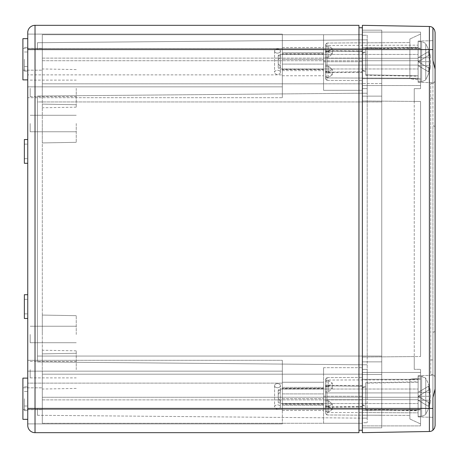 <?xml version="1.0" encoding="UTF-8"?>
<svg xmlns="http://www.w3.org/2000/svg" width="458" height="458" viewBox="0 0 458 458"><rect width="100%" height="100%" fill="white"/><g stroke="black" fill="none" stroke-linecap="round" stroke-linejoin="round"><path stroke-width="0.34" stroke-dasharray="2.29 1.72" d="M367.207 88.612L362.358 88.612L362.358 101.945L362.358 60.725L362.358 88.612L367.207 88.612L367.207 369.388L362.358 369.388L362.358 356.055L362.358 409.4L362.358 369.388L367.207 369.388L362.358 369.388L367.207 369.388L367.207 397.275L367.207 60.725L367.207 88.612L362.358 88.612L367.207 88.612M362.358 34.711L362.358 90.3L362.358 34.711L42.296 34.711L362.358 34.711L42.296 34.711L42.296 83.825L42.296 34.711L42.296 48.6L42.296 34.711L323.566 34.711L323.566 61.727L323.566 34.711L362.358 34.711M362.358 83.825L362.358 58.126L362.358 90.3L362.358 83.825L323.566 83.825L323.566 90.3L362.358 90.3L323.566 90.3L323.566 61.727L323.566 90.3L323.566 83.825L362.358 83.825L42.296 83.825L323.566 83.825L42.296 83.825L42.296 58.126L42.296 83.825L362.358 83.825M362.358 422.734L362.358 409.4L362.358 422.734L367.207 422.734L362.358 422.734M362.358 101.945L362.358 408.427L362.358 49.573L362.358 85.514L362.358 78.667L409.881 78.667L362.358 78.667L409.881 78.667L409.881 39.027L409.881 78.667L420.553 78.667L362.358 78.667L362.358 80.556L362.358 78.667L409.881 78.667L362.358 78.667L409.881 78.667L409.881 42.583L409.881 78.742L409.881 39.027L409.881 78.742L420.553 79.961L420.553 34.052L420.553 78.667L409.881 78.667L420.553 79.961L420.553 85.514L362.358 85.514L362.358 32.112L362.358 85.514L420.553 85.514L420.553 32.112L362.358 32.112L420.553 32.112L420.553 85.514L420.553 34.052L420.553 78.667L362.358 78.667L362.358 60.725L362.358 100.978L362.358 47.632L362.358 374.484L362.358 356.055L362.358 364.786L367.207 364.786L367.207 422.734L367.207 364.786L362.358 364.786L367.207 364.786L362.358 364.786L362.358 397.275L362.358 100.978L362.358 430.251L362.358 372.486L362.358 379.333L409.881 379.333L362.358 379.333L409.881 379.333L409.881 415.417L409.881 379.333L362.358 379.333L362.358 377.444L362.358 379.333L409.881 379.333L409.881 418.973L409.881 379.333L420.553 379.333L409.881 379.258L409.881 418.973L409.881 379.258L409.881 415.417L409.881 379.333L362.358 379.333L362.358 372.486L362.358 425.888L362.358 93.214L367.207 93.214L367.207 356.055L367.207 35.266L362.358 35.266L367.207 35.266L367.207 93.214L362.358 93.214L367.207 93.214L362.358 93.214L362.358 101.945L367.207 101.945L37.447 101.945L37.447 361.946L362.358 364.786L37.447 361.946L362.358 364.786L42.296 361.992L42.296 408.427L37.447 408.427L37.447 409.4L37.447 408.427L42.296 408.427L42.296 361.992L37.447 361.946L37.447 96.054L362.358 93.214L362.358 30.176L362.358 93.214L42.296 96.008L42.296 49.573L37.447 49.573L37.447 48.6L37.447 49.573L42.296 49.573L42.296 96.008L362.358 93.214L37.447 96.054L37.447 101.945L381.754 101.945L381.754 83.516L362.358 83.516L381.754 83.516L381.754 60.725L381.754 83.516L362.358 83.516L381.754 83.516L381.754 356.055L381.754 96.128L362.358 96.128L381.754 96.128L381.754 30.176L362.358 30.176L381.754 30.176L381.754 96.128L362.358 96.128L381.754 96.128L381.754 374.484L381.754 101.945L362.358 101.945M362.358 374.175L362.358 399.874L362.358 367.7L362.358 374.175L42.296 374.175L42.296 423.289L42.296 374.175L362.358 374.175L323.566 374.175L323.566 367.7L323.566 374.175L42.296 374.175L42.296 423.289L42.296 374.175L362.358 374.175M35.026 432.673L358.963 432.673L358.963 25.327L35.026 25.327A7.276 7.276 0 0 0 27.749 32.598A7.276 7.276 0 0 1 35.026 25.327L35.026 49.573L358.963 49.573L358.963 430.251L358.963 27.749L358.963 49.573L362.358 49.573L362.358 25.327L429.381 26.495L429.381 49.573L362.358 49.573L362.358 432.673L429.381 431.505L429.381 408.427L35.026 408.427L35.026 432.673M367.207 418.125L367.207 409.4L367.207 418.125L362.358 418.125L367.207 418.125M367.207 39.875L367.207 48.6L367.207 39.875L362.358 39.875L367.207 39.875M42.296 398.729L42.296 387.817L42.296 398.729M42.296 423.289L362.358 423.289L42.296 423.289L362.358 423.289L323.566 423.289L323.566 367.7L362.358 367.7L323.566 367.7L323.566 423.289L42.296 423.289M42.296 59.271L42.296 70.183L42.296 59.271M42.296 48.6L42.296 58.126L42.296 48.6L362.358 48.6L362.358 39.875L362.358 48.6L367.207 48.6L37.447 48.6L37.447 42.709L362.358 39.875L37.447 42.709L37.447 48.6L362.358 48.6L42.296 48.6M27.749 97.697L27.749 34.115L27.749 97.697L27.749 86.848L27.749 97.697L282.346 97.697L282.346 34.115L282.346 86.848L27.749 86.848L282.346 86.848L282.346 74.866L27.749 74.866L282.346 74.866L282.346 48.525L27.749 48.525L282.346 48.525L282.346 34.115L27.749 34.115L27.749 49.573L35.026 49.573L35.026 408.427L27.749 408.427L27.749 423.885L27.749 49.573L282.346 49.573L282.346 97.697L282.346 86.848L282.346 97.697L27.749 97.697M27.749 409.475L27.749 360.303L27.749 423.885L27.749 360.303L27.749 408.427L282.346 408.427L282.346 371.152L27.749 371.152L282.346 371.152L282.346 383.134L27.749 383.134L282.346 383.134L282.346 409.475L27.749 409.475L282.346 409.475L282.346 423.885L27.749 423.885L282.346 423.885L282.346 360.303L282.346 408.427L27.749 408.427M27.749 59.271L27.749 79.881L27.749 59.271M27.749 398.729L27.749 419.339L27.749 398.729M27.749 306.591L27.749 318.47L27.749 306.591M27.749 151.409L27.749 139.53L27.749 151.409M37.447 415.291L362.358 418.125L362.358 409.4L362.358 418.125L37.447 415.291L37.447 409.4L37.447 415.291M37.447 96.054L42.296 96.008L37.447 96.054L37.447 361.946L37.447 96.054M42.296 96.008L42.296 361.992L42.296 96.008M42.296 123.523L42.296 142.925L42.296 123.523M76.246 123.523L76.246 142.329L76.246 123.523M358.963 27.749L362.358 27.749M282.346 64.097L282.346 47.638L282.346 64.097L323.566 64.097L323.566 47.638L323.566 75.753L323.566 47.638L323.566 64.097L282.346 64.097M282.346 52.779L282.346 59.294L282.346 52.779L323.566 52.779L282.346 52.779M282.346 59.294L282.346 69.61L282.346 59.294L323.566 59.294L282.346 59.294M27.749 34.115L282.346 34.115L27.749 34.115L282.346 34.115L282.346 49.573L27.749 49.573M282.346 86.848L27.749 86.848L282.346 86.848M282.346 360.303L282.346 371.152L282.346 360.303L27.749 360.303L282.346 360.303M282.346 398.706L282.346 410.362L282.346 403.847L323.566 403.847L323.566 410.362L323.566 382.247L323.566 410.362L323.566 403.847L282.346 403.847L282.346 410.362L323.566 410.362L282.346 410.362L282.346 405.221L323.566 405.221L282.346 405.221L282.346 388.39L282.346 388.762L323.566 388.762L282.346 388.762L282.346 382.247L282.346 398.706L323.566 398.706L282.346 398.706M282.346 387.388L282.346 382.247L323.566 382.247L282.346 382.247L282.346 387.388L323.566 387.388L282.346 387.388L282.346 393.903L282.346 387.388M282.346 393.903L282.346 404.219L282.346 393.903L323.566 393.903L282.346 393.903M282.346 75.753L323.566 75.753L282.346 75.753M282.346 69.238L323.566 69.238L282.346 69.238M282.346 47.638L323.566 47.638L282.346 47.638M282.346 54.153L323.566 54.153L282.346 54.153M282.346 70.612L323.566 70.612L282.346 70.612M22.9 59.271L22.9 79.881L22.9 59.271M27.749 79.881L22.9 79.881L22.9 38.661L27.749 38.661M22.9 398.729L22.9 419.339L22.9 398.729M323.566 83.825L323.566 34.711L323.566 83.825M323.566 423.289L323.566 374.175L323.566 423.289M27.749 419.339L22.9 419.339L22.9 378.119L27.749 378.119M282.346 423.885L27.749 423.885L282.346 423.885M282.346 371.152L27.749 371.152L282.346 371.152M24.354 306.591L24.354 318.47L24.354 306.591M24.354 151.409L24.354 139.53L24.354 151.409M27.749 163.288L24.354 163.288L24.354 139.53L27.749 139.53M27.749 318.47L24.354 318.47L24.354 294.712L27.749 294.712M24.354 59.271L24.354 71.15L24.354 59.271M24.354 398.729L24.354 410.608L24.354 398.729M30.176 88.365L30.176 96.609L30.176 88.365M76.246 88.365L76.246 107.172L76.246 88.365M30.176 369.635L30.176 377.879L30.176 369.635M76.246 369.635L76.246 350.828L76.246 369.635M30.176 123.523L30.176 131.767L30.176 123.523M30.176 334.477L30.176 342.721L30.176 334.477M76.246 334.477L76.246 315.671L76.246 334.477M42.296 334.477L42.296 315.075L42.296 334.477M42.296 88.365L42.296 107.767L42.296 88.365M42.296 369.635L42.296 350.233L42.296 369.635M358.963 430.251L362.358 430.251M420.553 378.039L420.553 423.948L420.553 378.039L409.881 379.258L420.553 378.039L420.553 372.486L420.553 378.039M420.553 372.486L362.358 372.486L420.553 372.486L420.553 425.888L362.358 425.888L420.553 425.888L362.358 425.888L420.553 425.888L420.553 379.333L362.358 379.333L420.553 379.333L420.553 397.275L420.553 369.331L414.25 369.331L420.553 369.331L420.553 425.888L420.553 372.486M420.553 48.6L420.553 32.112L362.358 32.112L420.553 32.112L420.553 88.669L414.25 88.669L414.25 101.43L420.553 101.481L362.358 100.978L414.25 101.43L414.25 356.57L362.358 357.022L420.553 356.519L414.25 356.57L414.25 101.43L362.358 100.978L420.553 101.481L420.553 356.519L420.553 101.481L420.553 356.519L420.553 101.481L414.25 101.43L414.25 88.669L420.553 88.669L420.553 48.142L420.553 60.725L420.553 48.6L362.358 48.6L381.754 48.6L381.754 42.783L362.358 42.783L381.754 42.783L381.754 60.725L381.754 48.6L362.358 48.6L420.553 48.6M328.415 77.362L326.949 77.356L328.415 77.362L332.29 74.923L328.415 77.362L328.415 71.688L332.29 69.427L328.415 66.204L325.501 66.221L328.415 66.204L332.29 69.427L328.415 71.688L325.501 71.711L328.415 71.688L328.415 77.362M328.415 71.877L332.29 74.923L328.415 71.877L326.949 71.872L328.415 71.877L328.415 66.204L328.415 71.877M328.415 46.029L326.949 46.035L325.501 47.088L326.949 46.035L328.415 46.029L332.29 48.468L328.415 46.029L328.415 51.702L325.501 51.68L325.501 47.088L325.501 51.68L328.415 51.702L332.29 53.964L328.415 51.702L328.415 46.029M328.415 51.514L332.29 48.468L328.415 51.514L326.949 51.519L328.415 51.514L328.415 57.187L332.29 53.964L328.415 57.187L325.501 57.17L325.501 52.573L326.949 51.519L325.501 52.573L325.501 57.17L328.415 57.187L328.415 51.514M325.501 58.303L362.358 58.303L362.358 51.027L362.358 58.303L362.358 52.727L362.358 58.303L365.753 58.303L325.501 58.303L418.125 58.303L418.125 65.088L325.501 65.088L362.358 65.088L362.358 70.664L362.358 65.088L365.753 65.088L365.753 71.9L365.753 65.088L418.125 65.088L362.358 65.088L362.358 72.364L362.358 58.303L418.125 58.303L418.125 47.203L418.125 58.303L365.753 58.303L365.753 51.491L365.753 58.303L418.125 58.303L418.125 76.188L418.125 65.088L362.358 65.088L362.358 58.303L325.501 58.303L325.501 50.706L325.501 51.68L325.501 51.244L362.358 51.582L362.358 71.809L362.358 51.582L362.358 53.391L362.358 51.582L325.501 51.244L325.501 70.818L325.501 44.472L325.501 70.818L326.949 71.872L325.501 70.818L325.501 57.17L325.501 78.919L325.501 52.573L325.501 78.919L325.501 76.303L326.949 77.356L325.501 76.303L325.501 58.303M435.1 126.46L432.919 125.652L432.919 332.348L432.919 27.772L434.528 29.793L435.1 32.312L435.1 81.335L432.919 83.516L432.919 125.652L435.1 126.46L435.1 331.54L432.919 332.348L432.919 397.613L435.1 388.939L435.1 331.54L432.919 332.348L432.919 430.228L432.919 374.484L430.738 374.484L430.738 83.516L430.738 374.484L432.919 374.484L432.919 332.348L432.919 430.228L434.528 428.207L435.1 425.688L435.1 69.061L432.919 60.387L432.919 27.772L432.919 83.516L430.738 83.516L432.919 83.516L435.1 81.335L435.1 69.061L435.1 331.54M435.1 376.665L432.919 374.484L435.1 376.665M432.919 61.693L432.919 82.726L432.919 61.693M418.125 61.693L418.125 41.083L418.125 82.303L418.125 41.083L418.125 61.693L428.591 67.887A31.923 17.312 49.8 0 1 428.591 71.826A33.829 23.925 0 0 0 430.509 65.637L418.125 65.637L428.591 71.826A31.923 17.312 49.8 0 0 428.591 67.887A33.829 23.925 0 0 0 430.509 61.693A33.829 23.925 0 0 0 428.591 55.504A31.923 17.312 130.2 0 0 428.591 51.559A31.923 17.312 130.2 0 1 428.591 55.504A33.829 23.925 0 0 1 430.509 61.693A33.829 23.925 0 0 1 428.591 67.887L418.125 61.693L418.125 65.637L418.125 61.693L418.125 65.637L428.591 71.826A31.923 17.312 49.8 0 0 428.591 67.887A31.923 17.312 49.8 0 1 428.591 71.826L418.125 65.637L430.509 65.637A33.829 23.925 0 0 1 428.591 71.826L418.125 65.637L418.125 61.693L428.591 55.504A33.829 23.925 0 0 1 430.509 61.693L418.125 61.693L418.125 57.754L418.125 61.693L428.591 55.504A31.923 17.312 130.2 0 0 428.591 51.559A33.829 23.925 0 0 1 430.509 57.754A33.829 23.925 0 0 0 428.591 51.559L418.125 57.754L418.125 61.693L430.509 61.693A33.829 23.925 0 0 1 428.591 67.887L418.125 61.693L418.125 57.754L428.591 51.559A31.923 17.312 130.2 0 1 428.591 55.504A33.829 23.925 180 0 1 430.509 61.693A33.829 23.925 180 0 1 428.591 67.887L418.125 61.693M418.125 45.159L418.125 78.232L418.125 47.603L365.753 48.548L365.753 52.069L362.358 53.391L362.358 70L362.358 53.391L365.753 52.069L365.753 71.322L365.753 48.548L365.753 74.843L365.753 48.548L418.125 47.603L418.125 45.159L325.501 45.451L325.501 51.244L325.501 45.451L418.125 45.159M365.753 74.843L418.125 75.782L365.753 74.843L365.753 71.322L365.753 74.843M362.358 70L365.753 71.322L362.358 70L362.358 71.809L362.358 70M325.501 392.912L362.358 392.912L362.358 385.636L362.358 392.912L365.753 392.912L362.358 392.912L362.358 387.336L362.358 392.912L418.125 392.912L418.125 410.797L418.125 399.697L365.753 399.697L365.753 409.881L365.753 399.697L418.125 399.697L362.358 399.697L365.753 399.697L365.753 406.509L365.753 399.697L362.358 399.697L418.125 399.697L418.125 392.912L365.753 392.912L365.753 386.1L365.753 392.912L418.125 392.912L325.501 392.912L362.358 392.912L325.501 392.912L325.501 379.081L325.501 405.427L326.949 406.481L328.415 406.486L332.29 409.532L328.415 411.971L326.949 411.965L328.415 411.971L332.29 409.532L328.415 406.486L326.949 406.481L325.501 405.427L325.501 379.081L325.501 381.697L326.949 380.644L325.501 381.697L325.501 386.289L328.415 386.312L325.501 386.289L325.501 385.854L362.358 386.191L362.358 406.418L362.358 386.191L325.501 385.854L325.501 405.427L325.501 400.83L328.415 400.813L325.501 400.83L325.501 399.697L362.358 399.697L362.358 406.973L362.358 392.912L362.358 399.697L325.501 399.697L362.358 399.697L325.501 399.697L325.501 392.912L325.501 407.294L325.501 406.32L328.415 406.298L332.29 404.036L328.415 400.813L332.29 404.036L328.415 406.298L325.501 406.32L325.501 410.912L326.949 411.965L325.501 410.912L325.501 406.32L325.501 406.756L362.358 406.418L362.358 404.609L365.753 405.931L365.753 409.452L418.125 410.397L418.125 412.841L362.358 412.549L418.125 412.841L418.125 382.218L365.753 383.157L365.753 386.678L362.358 388L362.358 404.609L362.358 386.191L362.358 388L365.753 386.678L365.753 405.931L365.753 383.157L365.753 409.452L365.753 383.157L418.125 382.218L418.125 410.397L365.753 409.452L365.753 405.931L362.358 404.609L362.358 406.418L325.501 406.756L325.501 412.549L362.358 412.549L325.501 412.549L325.501 391.779L328.415 391.796L332.29 388.573L328.415 386.312L332.29 388.573L328.415 391.796L325.501 391.779L325.501 392.912M328.415 386.123L332.29 383.077L328.415 380.638L326.949 380.644L328.415 380.638L332.29 383.077L328.415 386.123L326.949 386.128L328.415 386.123L328.415 391.796L328.415 386.123M325.501 72.146L362.358 71.809L325.501 72.146L325.501 77.94L418.125 78.232L325.501 77.94L325.501 72.146M414.25 356.57L362.358 357.022L414.25 356.57L414.25 369.331L414.25 356.57M420.553 409.858L362.358 410.368L420.553 409.858M325.501 387.182L325.501 413.528L325.501 387.182L326.949 386.128L325.501 387.182L325.501 391.779L325.501 387.182M420.553 48.142L362.358 47.632L420.553 48.142M418.125 379.768L418.125 382.218L418.125 379.768L325.501 380.06L325.501 385.854L325.501 380.06L418.125 379.768M418.125 396.307L418.125 416.917L418.125 375.697L418.125 416.917L418.125 396.307L428.591 402.496A31.923 17.312 49.8 0 1 428.591 406.441A33.829 23.925 0 0 0 430.509 400.246L418.125 400.246L428.591 406.441A31.923 17.312 49.8 0 0 428.591 402.496A33.829 23.925 0 0 0 430.509 396.307A33.829 23.925 0 0 0 428.591 390.113A31.923 17.312 130.2 0 0 428.591 386.174A31.923 17.312 130.2 0 1 428.591 390.113A33.829 23.925 0 0 1 430.509 396.307A33.829 23.925 0 0 1 428.591 402.496L418.125 396.307L418.125 400.246L418.125 396.307L418.125 400.246L428.591 406.441A31.923 17.312 49.8 0 0 428.591 402.496A31.923 17.312 49.8 0 1 428.591 406.441L418.125 400.246L430.509 400.246A33.829 23.925 0 0 1 428.591 406.441L418.125 400.246L418.125 396.307L428.591 390.113A33.829 23.925 0 0 1 430.509 396.307L418.125 396.307L418.125 392.363L418.125 396.307L428.591 390.113A31.923 17.312 130.2 0 0 428.591 386.174A33.829 23.925 0 0 1 430.509 392.363A33.829 23.925 0 0 0 428.591 386.174L418.125 392.363L418.125 396.307L430.509 396.307A33.829 23.925 0 0 1 428.591 402.496L418.125 396.307L418.125 392.363L428.591 386.174A31.923 17.312 130.2 0 1 428.591 390.113A33.829 23.925 180 0 1 430.509 396.307A33.829 23.925 180 0 1 428.591 402.496L418.125 396.307M432.919 396.307L432.919 375.274L432.919 396.307M418.125 392.912L418.125 381.812L418.125 392.912M365.753 392.912L365.753 382.728L365.753 392.912M325.501 65.088L362.358 65.088L325.501 65.088M381.754 374.484L362.358 374.484L381.754 374.484L362.358 374.484L381.754 374.484L381.754 397.275L381.754 374.484M381.754 397.275L381.754 427.824L362.358 427.824L381.754 427.824L381.754 361.872L362.358 361.872L381.754 361.872L381.754 415.217L362.358 415.217L381.754 415.217L381.754 397.275L42.296 397.275L381.754 397.275M381.754 356.055L381.754 361.872L362.358 361.872L381.754 361.872L381.754 356.055L37.447 356.055L381.754 356.055M365.753 65.088L365.753 75.272L365.753 65.088M365.753 58.303L365.753 48.119L365.753 58.303M274.582 385.676A2.908 2.055 0 0 1 277.496 383.615A2.908 2.055 0 0 1 280.405 385.676A2.908 2.055 0 0 1 277.496 387.731A2.908 2.055 0 0 1 274.582 385.676L274.582 406.933L274.582 385.676A2.908 2.055 180 0 1 277.496 383.615A2.908 2.055 180 0 1 280.405 385.676A2.908 2.055 180 0 1 277.496 387.731A2.908 2.055 180 0 1 274.582 385.676M274.582 406.933A2.908 2.055 0 0 1 277.496 404.878A2.908 2.055 0 0 1 280.405 406.933A2.908 2.055 0 0 1 277.496 408.994A2.908 2.055 0 0 1 274.582 406.933A2.908 2.055 180 0 1 277.496 404.878A2.908 2.055 180 0 1 280.405 406.933A2.908 2.055 180 0 1 277.496 408.994A2.908 2.055 180 0 1 274.582 406.933M280.302 400.882L278.224 398.3L278.224 389.998L278.224 398.3L278.224 390.325L280.302 390.651L280.302 391.733L278.224 394.309L278.224 402.284L280.302 401.958L280.302 389.031L280.302 390.651L278.224 390.325L278.224 398.3L280.302 400.882L280.302 401.958L278.224 402.284L278.224 394.309L278.224 402.611L278.224 394.309L280.302 391.733L280.302 403.578L280.302 389.031L280.302 400.882M418.125 401.448L418.125 389.031L418.125 401.448M418.125 410.448L418.125 376.299L418.125 410.448M430.509 392.363L418.125 392.363L428.591 386.174A33.829 23.925 0 0 1 430.509 392.363L418.125 392.363L428.591 386.174A33.829 23.925 180 0 1 430.509 392.363A33.944 33.944 0 0 0 425.768 378.623L425.768 413.986L425.768 378.623L425.768 413.986L425.768 378.623L421.629 376.299L421.629 416.311L421.629 376.299L421.629 416.311L421.629 376.299L418.125 376.299L418.125 416.311L418.125 376.299L421.629 376.299C424.938 377.524 426.318 378.297 425.768 378.623A33.944 33.944 0 0 1 430.509 392.363M418.125 391.161L418.125 403.578L418.125 391.161M430.509 400.246A33.829 23.925 0 0 1 428.591 406.441A33.829 23.925 180 0 0 430.509 400.246A33.944 33.944 0 0 1 425.768 413.986C426.318 414.313 424.938 415.085 421.629 416.311L418.125 416.311L421.629 416.311C424.938 415.085 426.318 414.313 425.768 413.986A33.944 33.944 0 0 0 430.509 400.246M274.582 51.067A2.908 2.055 0 0 1 277.496 49.006A2.908 2.055 0 0 1 280.405 51.067A2.908 2.055 0 0 1 277.496 53.122A2.908 2.055 0 0 1 274.582 51.067L274.582 72.324L274.582 51.067A2.908 2.055 180 0 1 277.496 49.006A2.908 2.055 180 0 1 280.405 51.067A2.908 2.055 180 0 1 277.496 53.122A2.908 2.055 180 0 1 274.582 51.067M274.582 72.324A2.908 2.055 0 0 1 277.496 70.269A2.908 2.055 0 0 1 280.405 72.324A2.908 2.055 0 0 1 277.496 74.385A2.908 2.055 0 0 1 274.582 72.324A2.908 2.055 180 0 1 277.496 70.269A2.908 2.055 180 0 1 280.405 72.324A2.908 2.055 180 0 1 277.496 74.385A2.908 2.055 180 0 1 274.582 72.324M280.302 66.267L278.224 63.691L278.224 55.389L278.224 63.691L278.224 55.716L280.302 56.042L280.302 57.118L278.224 59.7L278.224 67.675L280.302 67.349L280.302 54.422L280.302 56.042L278.224 55.716L278.224 63.691L280.302 66.267L280.302 67.349L278.224 67.675L278.224 59.7L278.224 68.002L278.224 59.7L280.302 57.118L280.302 68.969L280.302 54.422L280.302 66.267M418.125 66.839L418.125 54.422L418.125 66.839M418.125 75.839L418.125 41.689L418.125 75.839M430.509 57.754L418.125 57.754L428.591 51.559A33.829 23.925 0 0 1 430.509 57.754L418.125 57.754L428.591 51.559A33.829 23.925 180 0 1 430.509 57.754A33.944 33.944 0 0 0 425.768 44.014L425.768 79.377L425.768 44.014C426.318 43.687 424.938 42.915 421.629 41.689L421.629 81.701L421.629 41.689L421.629 81.701L421.629 41.689L418.125 41.689L418.125 81.701L418.125 41.689L421.629 41.689C424.938 42.915 426.318 43.687 425.768 44.014A33.944 33.944 0 0 1 430.509 57.754M418.125 56.552L418.125 68.969L418.125 56.552M430.509 65.637A33.829 23.925 0 0 1 428.591 71.826A33.829 23.925 180 0 0 430.509 65.637A33.944 33.944 0 0 1 425.768 79.377C426.301 79.721 424.921 80.493 421.629 81.701L418.125 81.701L421.629 81.701C424.938 80.476 426.318 79.703 425.768 79.377A33.944 33.944 0 0 0 430.509 65.637M367.207 60.725L362.358 60.725L367.207 60.725M367.207 409.4L362.358 409.4L367.207 409.4M323.566 396.273L362.358 396.273L323.566 396.273M323.566 61.727L362.358 61.727L323.566 61.727M37.447 409.4L362.358 409.4L37.447 409.4M42.296 60.725L362.358 60.725L42.296 60.725M42.296 58.126L362.358 58.126L42.296 58.126M42.296 399.874L362.358 399.874L42.296 399.874M42.296 409.4L362.358 409.4L42.296 409.4M420.553 408.427L362.358 408.427L420.553 408.427M420.553 49.573L362.358 49.573L420.553 49.573M420.553 60.725L362.358 60.725L420.553 60.725M326.949 51.519L326.949 80.373L326.949 51.519M326.949 71.872L326.949 43.018L326.949 71.872M328.415 380.638L328.415 386.312L328.415 380.638M326.949 386.128L326.949 414.982L326.949 386.128M326.949 406.481L326.949 377.627L326.949 406.481M432.919 49.573L429.381 49.573L429.381 408.427L432.919 408.427M328.415 406.298L328.415 411.971L328.415 406.298M328.415 400.813L328.415 406.486L328.415 400.813M432.919 359.936L430.738 359.936L432.919 359.936M432.919 98.064L430.738 98.064L432.919 98.064M381.754 60.725L362.358 60.725L381.754 60.725M381.754 409.4L362.358 409.4L381.754 409.4M420.553 397.275L362.358 397.275L420.553 397.275M420.553 409.4L362.358 409.4L420.553 409.4M76.246 104.722L42.296 104.126L76.246 104.722M76.246 142.329L42.296 142.925L76.246 142.329M323.566 69.61L282.346 69.61L323.566 69.61M323.566 53.781L282.346 53.781L323.566 53.781M323.566 404.219L282.346 404.219L323.566 404.219M323.566 388.39L282.346 388.39L323.566 388.39M22.9 70.183L42.296 70.183L22.9 70.183M22.9 48.359L42.296 48.359L22.9 48.359M22.9 409.641L42.296 409.641L22.9 409.641M22.9 387.817L42.296 387.817L22.9 387.817M24.354 313.867L27.749 313.867L24.354 313.867M24.354 299.314L27.749 299.314L24.354 299.314M24.354 158.686L27.749 158.686L24.354 158.686M24.354 144.133L27.749 144.133L24.354 144.133M24.354 66.547L27.749 66.547L24.354 66.547M24.354 51.994L27.749 51.994L24.354 51.994M24.354 71.15L27.749 71.15L24.354 71.15M24.354 47.392L27.749 47.392L24.354 47.392M24.354 406.006L27.749 406.006L24.354 406.006M24.354 391.453L27.749 391.453L24.354 391.453M24.354 410.608L27.749 410.608L24.354 410.608M24.354 386.85L27.749 386.85L24.354 386.85M30.176 96.609L76.246 96.609M30.176 80.121L76.246 80.121M30.176 377.879L76.246 377.879M30.176 361.391L76.246 361.391M30.176 131.767L76.246 131.767L30.176 131.767M30.176 115.279L76.246 115.279L30.176 115.279M30.176 342.721L76.246 342.721L30.176 342.721M30.176 326.233L76.246 326.233L30.176 326.233M76.246 315.671L42.296 315.075L76.246 315.671M76.246 353.278L42.296 353.874L76.246 353.278M76.246 69.564L42.296 68.969M76.246 107.172L42.296 107.767M76.246 350.828L42.296 350.233M76.246 388.436L42.296 389.031M409.881 418.973L420.553 423.948L409.881 418.973M326.949 80.373L362.358 80.556L326.949 80.373L325.501 78.919L326.949 80.373M326.949 43.018L409.881 42.583L326.949 43.018L325.501 44.472L326.949 43.018M362.358 51.027L325.501 50.706M409.881 39.027L420.553 34.052L409.881 39.027M418.125 82.303L432.919 82.726L418.125 82.303M418.125 41.083L432.919 40.665L418.125 41.083M362.358 385.636L325.501 385.315M332.29 388.573L332.29 383.077L332.29 388.573M326.949 414.982L409.881 415.417L326.949 414.982L325.501 413.528L326.949 414.982M326.949 377.627L362.358 377.444L326.949 377.627L325.501 379.081L326.949 377.627M362.358 70.664L365.753 71.9M365.753 409.881L418.125 410.797M362.358 405.273L365.753 406.509M362.358 387.336L365.753 386.1M332.29 74.923L332.29 69.427L332.29 74.923M332.29 409.532L332.29 404.036L332.29 409.532M418.125 416.917L432.919 417.335L418.125 416.917M418.125 375.697L432.919 375.274L418.125 375.697M365.753 382.728L418.125 381.812M362.358 52.727L365.753 51.491M365.753 75.272L418.125 76.188M365.753 48.119L418.125 47.203M362.358 72.364L325.501 72.685M332.29 53.964L332.29 48.468L332.29 53.964M362.358 406.973L325.501 407.294M280.405 406.933L280.405 401.448L280.405 406.933M280.405 391.161L280.405 385.676L280.405 391.161M280.302 403.578L418.125 403.578L280.302 403.578L278.224 402.611L280.302 403.578M280.302 389.031L418.125 389.031L280.302 389.031L278.224 389.998L280.302 389.031M280.405 72.324L280.405 66.839L280.405 72.324M280.405 56.552L280.405 51.067L280.405 56.552M280.302 68.969L418.125 68.969L280.302 68.969L278.224 68.002L280.302 68.969M280.302 54.422L418.125 54.422L280.302 54.422L278.224 55.389L280.302 54.422"/><path stroke-width="0.69" d="M35.026 432.673L358.963 432.673L358.963 408.427L35.026 408.427L35.026 432.673A7.276 7.276 0 0 1 27.749 425.402A7.276 7.276 0 0 0 35.026 432.673A7.276 7.276 0 0 1 27.749 425.402A7.276 7.276 0 0 0 35.026 432.673M435.1 126.46L435.1 32.312L434.528 29.793L432.919 27.772A5.817 5.817 0 0 0 429.381 26.495L362.358 25.327L362.358 408.427L358.963 408.427L358.963 25.327L35.026 25.327L35.026 408.427L27.749 408.427L27.749 425.402L27.749 409.475M27.749 34.115L27.749 32.598A7.276 7.276 0 0 1 35.026 25.327A7.276 7.276 0 0 0 27.749 32.598L27.749 408.427M358.963 27.749L362.358 27.749M358.963 430.251L362.358 430.251M27.749 38.661L22.9 38.661L22.9 79.881L27.749 79.881M27.749 378.119L22.9 378.119L22.9 419.339L27.749 419.339M27.749 139.53L24.354 139.53L24.354 163.288L27.749 163.288M27.749 294.712L24.354 294.712L24.354 318.47L27.749 318.47M435.1 331.54L435.1 425.688L434.528 428.207L432.919 430.228A5.817 5.817 0 0 1 429.381 431.505A5.817 5.817 0 0 0 432.919 430.228L432.919 397.613L435.1 388.939L435.1 69.061L432.919 60.387L432.919 49.573L429.381 49.573L429.381 26.495A5.817 5.817 0 0 1 432.919 27.772L432.919 49.573M432.919 408.427L362.358 408.427L362.358 432.673L429.381 431.505L429.381 49.573L27.749 49.573"/></g></svg>
